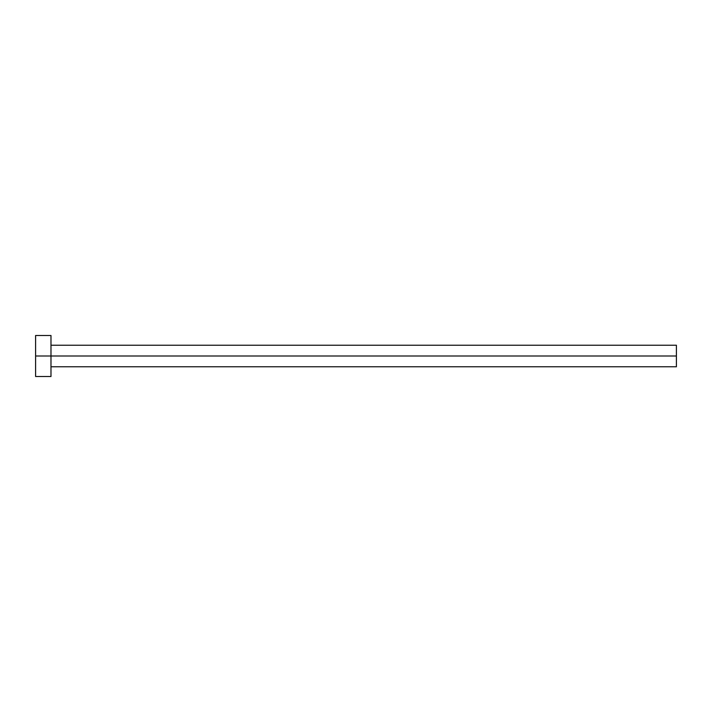 <?xml version="1.0" encoding="UTF-8"?>
<svg xmlns="http://www.w3.org/2000/svg" width="712" height="712" viewBox="0 0 712 712"><rect width="100%" height="100%" fill="white"/><g stroke="black" fill="none" stroke-linecap="round" stroke-linejoin="round"><path stroke-width="1.07" d="M35.6 376.506L35.6 335.494L35.6 356L676.4 356L676.4 366.769L676.4 356L35.6 356L35.6 376.506L50.979 376.506L50.979 335.494L50.979 376.506M676.4 356L676.4 345.231L676.4 356M50.979 366.769L676.4 366.769M35.6 335.494L50.979 335.494M50.979 345.231L676.4 345.231"/></g></svg>
